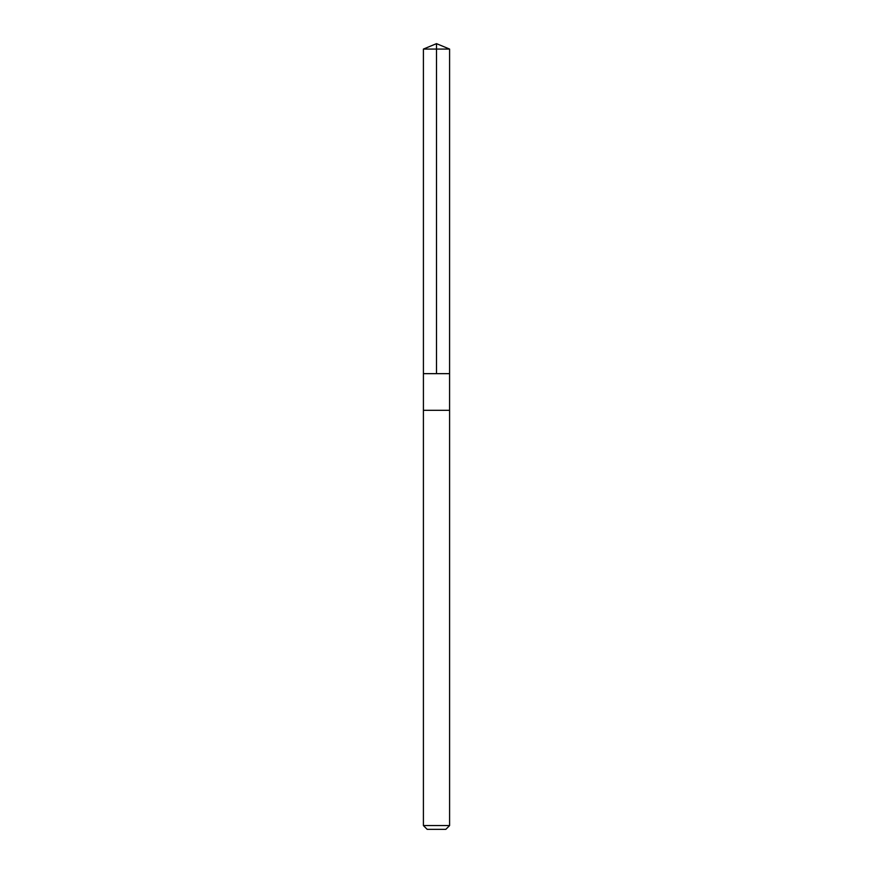 <?xml version="1.0" encoding="UTF-8"?>
<svg xmlns="http://www.w3.org/2000/svg" width="873" height="873" viewBox="0 0 873 873"><rect width="100%" height="100%" fill="white"/><g stroke="black" fill="none" stroke-linecap="round" stroke-linejoin="round"><path stroke-width="0.65" stroke-dasharray="4.37 3.27" d="M449.584 373.655L423.416 373.655L449.584 373.655M423.405 49.074L449.595 49.074M423.405 825.563L449.595 825.563M427.181 829.35L445.819 829.35"/><path stroke-width="1.31" d="M429.854 373.655L449.584 373.655L449.595 49.074L423.405 49.074L423.416 373.655L449.584 373.655L449.584 410.31L423.416 410.31L423.416 373.655L429.854 373.655M449.595 410.31L423.405 410.31L423.405 825.563L449.595 825.563L449.595 410.31M449.595 825.563L445.819 829.35L427.181 829.35L423.405 825.563M436.5 373.655L436.5 43.65L423.405 49.074M436.5 43.65L449.595 49.074"/></g></svg>
